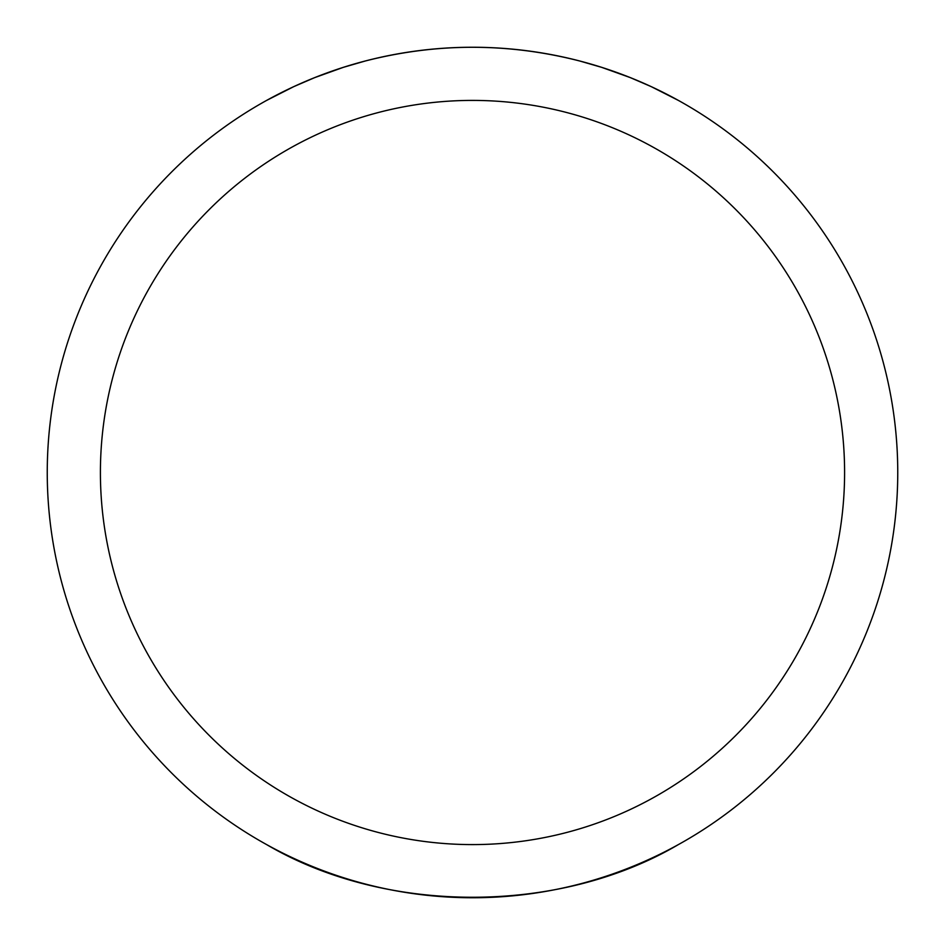 <?xml version="1.0" encoding="UTF-8"?>
<svg xmlns="http://www.w3.org/2000/svg" width="945" height="945" viewBox="0 0 945 945"><rect width="100%" height="100%" fill="white"/><g stroke="black" fill="none" stroke-linecap="round" stroke-linejoin="round"><path stroke-width="1.42" d="M47.25 472.5A425.25 425.25 0 0 0 472.5 897.75A425.25 425.25 0 0 0 897.75 472.5A425.25 425.25 0 0 0 472.5 47.25A425.25 425.25 0 0 0 47.25 472.5M678.368 100.406L651.259 86.645L630.315 77.62L601.693 67.355L579.781 61.012C508.256 42.702 436.744 42.702 365.219 61.012L343.307 67.355L314.685 77.62L293.741 86.645L266.632 100.406M266.632 844.594C385.973 914.807 559.027 914.807 678.368 844.594M100.406 472.5A372.094 372.094 0 0 0 472.5 844.594A372.094 372.094 0 0 0 844.594 472.5A372.094 372.094 0 0 0 472.5 100.406A372.094 372.094 0 0 0 100.406 472.5"/></g></svg>

